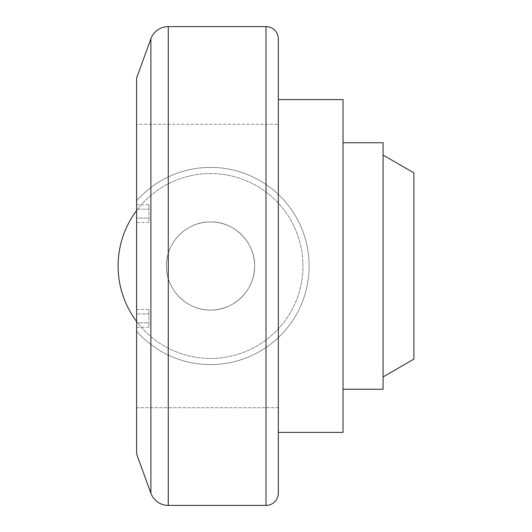 <?xml version="1.0" encoding="UTF-8"?>
<svg xmlns="http://www.w3.org/2000/svg" width="532" height="532" viewBox="0 0 532 532"><rect width="100%" height="100%" fill="white"/><g stroke="black" fill="none" stroke-linecap="round" stroke-linejoin="round"><path stroke-width="0.4" stroke-dasharray="2.66 2" d="M136.598 453.949L136.598 78.051M278.322 493.078L278.322 38.922M136.598 407.731L278.322 407.731L278.322 124.269L278.322 407.731L278.322 124.269L278.322 407.731L136.598 407.731L136.598 124.269L278.322 124.269L136.598 124.269L136.598 407.731M136.598 210.539A92.435 92.435 0 0 1 302.974 266A92.435 92.435 0 0 1 210.539 358.435A92.435 92.435 0 0 1 118.111 266A92.435 92.435 0 0 1 210.539 173.565A92.435 92.435 0 0 1 239.772 353.687A92.435 92.435 0 0 1 136.598 321.461M166.483 266C165.997 289.721 186.865 310.542 210.519 310.056C234.266 310.535 255.074 289.707 254.602 266C255.067 242.286 234.253 221.458 210.539 221.944C186.858 221.465 165.997 242.266 166.483 266C166.017 289.714 186.825 310.542 210.539 310.056C234.226 310.535 255.081 289.734 254.602 266C255.087 242.279 234.213 221.458 210.559 221.944C186.812 221.465 166.011 242.293 166.483 266M210.539 310.056A44.056 44.056 0 0 1 166.483 266A44.056 44.056 0 0 1 210.539 221.944C186.832 221.452 166.004 242.313 166.483 265.98C166.004 289.74 186.845 310.535 210.539 310.056C186.838 310.528 166.004 289.721 166.483 266C166.011 242.306 186.818 221.458 210.539 221.944C234.253 221.452 255.074 242.313 254.602 265.98C255.074 289.74 234.24 310.535 210.539 310.056A44.056 44.056 0 0 1 166.483 266A44.056 44.056 0 0 1 210.539 221.944A44.056 44.056 0 0 1 254.602 266A44.056 44.056 0 0 1 210.539 310.056C234.246 310.528 255.081 289.721 254.602 266C255.074 242.306 234.266 221.458 210.539 221.944A44.056 44.056 0 0 1 254.602 266A44.056 44.056 0 0 1 210.539 310.056M309.132 266A98.593 98.593 0 0 1 136.598 331.217L136.598 200.783A98.593 98.593 0 0 1 309.132 266A98.593 98.593 0 0 1 136.598 331.217L136.598 200.783A98.593 98.593 0 0 1 309.132 266M278.322 432.376L278.322 99.624L278.322 432.376M343.027 432.376L343.027 99.624M343.027 389.244L343.027 142.756L343.027 389.244M383.08 389.244L383.08 142.756M413.889 359.133L413.889 172.867M383.08 376.922L383.08 155.078L383.08 376.922M136.598 209.176L136.598 218.067L136.598 209.176L148.92 209.176L148.92 218.067L148.92 209.176L136.598 209.176M136.598 222.516L136.598 218.067L136.598 222.516L148.92 222.516L148.92 218.067L136.598 218.067L148.92 218.067L148.92 222.516M136.598 313.933L136.598 322.824L136.598 313.933L148.92 313.933L148.92 322.824L148.92 313.933L136.598 313.933M136.598 327.273L136.598 322.824L136.598 327.273L148.92 327.273L148.92 322.824L136.598 322.824L148.92 322.824L148.92 327.273M148.92 309.484L148.92 313.933L148.92 309.484L136.598 309.484M148.92 204.727L148.92 209.176L148.92 204.727L136.598 204.727M150.895 493.237L150.895 38.763M168.265 505.4L168.265 26.6M266 505.4L266 26.6"/><path stroke-width="0.8" d="M136.598 78.051L150.895 38.763A18.487 18.487 0 0 1 168.265 26.6L266 26.6A12.322 12.322 0 0 1 278.322 38.922L278.322 493.078A12.322 12.322 0 0 1 266 505.4L168.265 505.4A18.487 18.487 0 0 1 150.895 493.237L136.598 453.949L136.598 78.051M136.598 321.461A92.435 92.435 0 0 1 136.598 210.539M278.322 99.624L343.027 99.624L343.027 432.376L278.322 432.376M343.027 142.756L383.08 142.756L383.08 389.244L343.027 389.244M383.08 155.078L413.889 172.867L413.889 359.133L383.08 376.922M266 26.6L266 505.4M168.265 26.6L168.265 505.4M150.895 38.763L150.895 493.237"/></g></svg>
